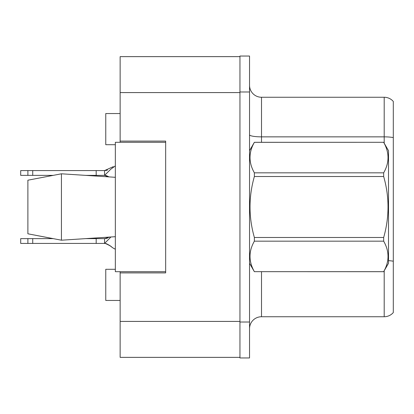 <?xml version="1.0" encoding="UTF-8"?>
<svg xmlns="http://www.w3.org/2000/svg" width="414" height="414" viewBox="0 0 414 414"><rect width="100%" height="100%" fill="white"/><g stroke="black" fill="none" stroke-linecap="round" stroke-linejoin="round"><path stroke-width="0.62" d="M120.138 271.698L120.138 357.36L239.949 357.36L239.949 56.64L120.138 56.64L120.138 142.302M120.138 141.107L165.667 141.107L165.667 272.893L120.138 272.893M115.346 269.302L105.761 269.302L105.761 300.45L120.138 300.45M115.346 144.698L105.761 144.698L105.761 113.55L120.138 113.55M249.533 328.726A11.98 11.98 0 0 1 261.513 316.741L384.197 316.741L384.197 270.782M239.949 322.014L239.949 357.955L249.533 357.955L249.533 322.014L239.949 322.014M249.533 91.986L249.533 56.045L239.949 56.045L239.949 91.986L249.533 91.986L249.533 322.014M393.3 101.451A11.98 11.98 0 0 0 384.197 97.259A11.98 11.98 0 0 1 393.3 101.451L393.3 312.549A11.98 11.98 0 0 1 384.197 316.741M393.3 137.588A11.98 2.08 180 0 0 384.197 136.858L384.197 97.259L261.513 97.259A11.98 11.98 0 0 1 249.533 85.274A11.98 11.98 0 0 0 261.513 97.259L261.513 142.302M393.3 138.524L393.3 261.229A11.98 2.08 180 0 0 388.508 260.639M249.533 150.691L254.372 142.302L383.664 142.302L388.508 150.691L388.508 263.309L383.664 271.662C389.465 261.539 389.465 251.376 383.664 241.165L254.372 241.165C248.571 251.288 248.571 261.457 254.372 271.662L383.664 271.698M383.664 142.302L254.372 142.338C248.571 152.461 248.571 162.624 254.372 172.835L254.372 176.504C248.571 196.785 248.571 217.112 254.372 237.496L254.372 241.165M254.372 172.835L383.664 172.835C389.465 162.712 389.465 152.543 383.664 142.338M383.664 172.835L383.664 176.504L254.372 176.504M254.372 237.496L383.664 237.496C389.465 217.112 389.465 196.785 383.664 176.504M383.664 237.496L383.664 241.165M249.533 263.309L254.372 271.698M254.372 271.662L383.664 271.662M27.888 180.204L61.432 173.797L27.888 180.204L27.888 233.796L61.432 240.203L115.346 236.694L61.432 240.203L27.888 233.796L53.008 238.63L20.7 238.63L20.7 243.422L27.888 243.422L27.888 238.63M85.802 238.63L109.777 237.062L104.566 238.63L85.802 238.63M61.432 173.797L115.346 177.306L61.432 173.797L61.432 240.203M165.667 271.698L115.346 271.698L115.346 142.302L165.667 142.302M110.936 236.984L104.566 243.422L27.888 243.422M107.568 238.143L104.566 238.63L104.566 243.422C103.096 242.268 111.428 246.061 112.08 247.427L115.346 249.264M96.177 243.422L96.177 238.63M32.727 243.422L32.727 238.63M115.346 165.89L110.667 169.31L104.566 175.37L85.802 175.37M113.281 166.666L104.566 170.578L20.7 170.578L20.7 175.37L27.888 175.37L27.888 170.578M107.568 170.092L104.566 170.578L104.566 175.37L108.732 176.871L104.566 175.37L108.732 176.871L104.566 175.37L108.732 176.871L104.566 175.37L108.732 176.871L104.566 175.37L108.732 176.871L104.566 175.37L108.732 176.871L104.566 175.37L106.32 175.598L104.566 175.37L106.32 175.598L104.566 175.37L106.32 175.598L104.566 175.37L106.32 175.598L104.566 175.37L106.32 175.598L104.566 175.37L106.32 175.598L104.566 175.37L106.32 175.598L108.991 176.887M53.008 175.37L27.888 175.37M96.177 175.37L96.177 170.578M32.727 175.37L32.727 170.578M120.138 321.414L239.949 321.414M120.138 92.586L239.949 92.586M261.513 271.698L261.513 316.741M384.197 143.218L384.197 136.858L261.513 136.858A11.98 2.08 -0 0 1 249.533 134.778M112.235 247.546C111.728 246.713 109.762 245.414 106.331 243.655L104.566 243.422C103.096 242.268 111.428 246.061 112.08 247.427L112.08 247.427C111.428 246.061 103.096 242.268 104.566 243.422C103.096 242.268 111.428 246.061 112.08 247.427C111.428 246.061 103.096 242.268 104.566 243.422C103.096 242.268 111.428 246.061 112.08 247.427C111.428 246.061 103.096 242.268 104.566 243.422C103.096 242.268 111.428 246.061 112.08 247.427C111.428 246.061 103.096 242.268 104.566 243.422C103.096 242.268 111.428 246.061 112.08 247.427C111.428 246.061 103.096 242.268 104.566 243.422C103.096 242.268 111.428 246.061 112.08 247.427C111.428 246.061 103.096 242.268 104.566 243.422L106.32 243.649M106.621 238.412L104.566 238.63L106.621 238.412M106.621 170.361L104.566 170.578"/></g></svg>
